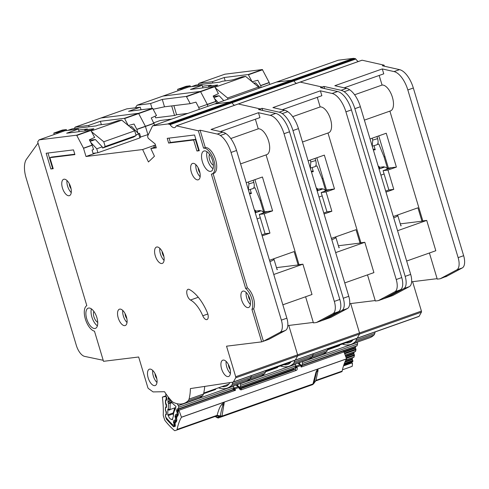 <?xml version="1.0" encoding="UTF-8"?>
<svg xmlns="http://www.w3.org/2000/svg" width="489" height="489" viewBox="0 0 489 489"><rect width="100%" height="100%" fill="white"/><g stroke="black" fill="none" stroke-linecap="round" stroke-linejoin="round"><path stroke-width="0.73" d="M177.892 412.025L177.042 412.325L176.682 411.359A0.825 0.385 70.5 0 1 176.608 410.632L177.036 409.061A0.825 0.385 70.5 0 1 177.189 408.853A0.825 0.385 70.5 0 1 177.36 408.871L177.917 409.116A0.825 0.385 70.5 0 0 178.088 409.134A0.825 0.385 70.5 0 0 178.247 408.926L178.717 407.209A1.241 0.581 -109.5 0 0 178.742 407.08A1.241 0.581 -109.5 0 0 178.369 405.656L233.4 386.2A1.241 0.581 70.5 0 1 233.766 387.624A1.241 0.581 70.5 0 1 233.742 387.759L233.271 389.476A0.825 0.385 -109.5 0 1 233.119 389.684A0.825 0.385 -109.5 0 1 232.947 389.666M172.562 418.981L171.749 419.269A4.23 1.98 70.5 0 1 171.718 419.281A4.23 1.98 70.5 0 1 168.302 415.534L173.02 413.871M166.394 412.527L165.386 410.247L165.398 407.826A1.241 0.666 0.3 0 0 165.563 407.93L165.52 409.904A0.825 0.385 70.5 0 0 165.722 410.662L166.199 411.536A0.825 0.385 70.5 0 1 166.401 412.294L166.358 414.287A0.825 0.385 70.5 0 1 166.352 414.385A0.825 0.385 70.5 0 1 166.174 414.672A0.825 0.385 70.5 0 1 166.132 414.684L165.637 414.727A0.825 0.385 70.5 0 0 165.594 414.733A0.825 0.385 70.5 0 0 165.41 415.124L165.404 415.338A2.066 0.966 70.5 0 0 166.236 417.74A63.973 29.939 -109.5 0 0 172.794 424.837A2.066 0.966 70.5 0 0 173.577 425.124L175.215 424.544M165.863 393.731L165.826 395.479A0.825 0.385 70.5 0 0 166.028 396.243L166.498 397.111A0.825 0.385 70.5 0 1 166.7 397.875L166.657 399.861A0.825 0.385 70.5 0 1 166.651 399.959A0.825 0.385 70.5 0 1 166.48 400.253A0.825 0.385 70.5 0 1 166.431 400.265L165.942 400.308A0.825 0.385 70.5 0 0 165.893 400.314A0.825 0.385 70.5 0 0 165.716 400.705L165.673 402.698A0.825 0.385 70.5 0 0 165.869 403.449L166.346 404.336A0.825 0.385 70.5 0 1 166.547 405.088L166.511 407.08A0.825 0.385 70.5 0 1 166.504 407.184A0.825 0.385 70.5 0 1 166.333 407.478A0.825 0.385 70.5 0 1 166.284 407.49L165.795 407.52A0.825 0.385 70.5 0 0 165.74 407.533A0.825 0.385 70.5 0 0 165.563 407.918M203.565 393.712L215.643 389.44L215.728 388.816M177.122 403.712L178.369 405.656M170.148 400.577L169.053 400.962L167.996 402.539L168.094 397.893A38.961 18.234 -109.5 0 0 175.985 406.432L174.983 410.106L174.463 409.868L174.328 409.079L174.885 408.498A0.825 0.385 70.5 0 1 175.044 408.291L175.044 408.291A0.825 0.385 70.5 0 1 175.215 408.303L173.216 414.446L173.632 414.104L173.216 414.446L173.552 415.357L172.33 419.837A58.613 27.427 70.5 0 1 171.749 419.269M168.302 415.534A58.613 27.427 70.5 0 1 167.739 414.868L167.855 409.189L168.864 410.039M174.86 423.388L173.937 423.712A0.825 0.385 70.5 0 1 174.017 424.44L173.968 424.611A2.066 0.966 70.5 0 1 173.577 425.124M173.937 423.712L173.577 422.747A0.825 0.385 70.5 0 1 173.497 422.013L173.931 420.448A0.825 0.385 70.5 0 1 174.084 420.247A0.825 0.385 70.5 0 1 174.255 420.259L174.811 420.509A0.825 0.385 70.5 0 0 174.983 420.522L176.498 419.984M176.37 417.704L175.484 418.016A0.825 0.385 70.5 0 1 175.569 418.749L175.141 420.314A0.825 0.385 70.5 0 1 174.983 420.522M175.484 418.016L175.129 417.062A0.825 0.385 70.5 0 1 175.05 416.322L175.484 414.764A0.825 0.385 70.5 0 1 175.637 414.562A0.825 0.385 70.5 0 1 175.808 414.574L176.37 414.819A0.825 0.385 70.5 0 0 176.535 414.831L177.947 414.33M177.042 412.325A0.825 0.385 70.5 0 1 177.122 413.052L176.694 414.623A0.825 0.385 70.5 0 1 176.535 414.831M167.996 402.539L168.442 403.358L169.964 402.618A0.825 0.385 70.5 0 1 170.166 403.382L168.442 403.358L168.32 409.146L170.031 409.556A0.825 0.385 70.5 0 1 170.025 409.654A0.825 0.385 70.5 0 1 169.854 409.947L169.854 409.947A0.825 0.385 70.5 0 1 169.805 409.959L169.897 409.929M169.805 409.959L167.855 409.189M167.739 414.868L173.283 412.905M175.527 408.119L174.328 409.079L173.02 413.859L173.216 414.446M135.948 134.94L138.705 133.968L139.891 137.904L97.928 152.733L93.044 153.338M91.266 130.96L121.798 120.166L118.259 120.606L111.798 122.739A4.126 0.373 163.3 0 1 107.103 123.955L98.558 125.007L95.978 125.924L72.152 128.851L67.843 130.374M57.922 133.204L57.745 132.605A6.809 0.617 163.3 0 1 66.339 129.567L66.626 130.526M93.448 129.157L93.344 128.821L84.799 129.872L87.378 128.962L78.65 130.031M84.799 129.872L85.11 130.911M90.783 130.215L92.482 129.567A4.126 0.373 163.3 0 0 93.857 128.851A4.126 0.373 163.3 0 0 93.344 128.821M89.609 140.319L89.738 139.646M97.928 152.733L96.749 148.797L90.654 142.287M121.798 120.166L134.713 130.826L136.131 135.551L133.558 137.091L102.604 148.033L102.25 146.853L96.749 148.797M129.933 126.877L131.853 126.645L138.705 133.968M54.218 134.518L53.79 133.094L62.39 130.056L66.339 129.567M53.79 133.094L57.745 132.605M102.604 148.033L105.178 146.492L103.766 141.767L91.718 131.828M89.909 140.209L95.398 139.53L102.25 146.853M95.398 139.53L90.172 141.376M136.131 135.551L105.178 146.492M131.853 126.645L130.312 127.189M103.766 141.767L134.713 130.826M261.126 200.301L260.234 200.612L263.889 212.807M260.234 200.612L255.044 187.782L253.559 188.216M251.181 192.721L249.414 193.344M249.537 193.766L251.425 193.534L250.197 189.432M253.168 180.27L253.815 182.421C254.702 186.009 254.317 188.1 252.66 188.693L248.4 189.958M248.357 181.975L248.919 183.852L248.375 189.891M255.435 210.692L255.142 210.881A0.825 0.385 -109.5 0 0 254.512 210.142L254.457 210.166M260.319 210.918L260.209 210.533L255.661 211.095M255.79 211.871L255.075 212.214M263.73 212.862A5.776 2.702 -109.5 0 0 260.833 210.851L258.485 211.144L260.209 210.533M269.91 261.67A19.401 1.76 -16.7 0 0 273.968 259.268A19.401 1.76 -16.7 0 0 273.082 259.017M222.024 386.591A28.894 13.521 -109.5 0 0 224.353 386.683A28.894 13.521 -109.5 0 0 225.716 386.365A28.894 13.521 -109.5 0 0 229.836 382.612M213.387 165.227A6.4 2.995 70.5 0 1 209.805 160.325A6.4 2.995 70.5 0 1 209.512 154.267M97.727 322.343A6.4 2.995 70.5 0 1 94.151 317.44A6.4 2.995 70.5 0 1 93.851 311.383M204.396 150.918A10.734 5.024 -109.5 0 0 203.895 151.034A10.734 5.024 -109.5 0 0 202.556 162.305A10.734 5.024 -109.5 0 0 210.539 171.388A10.734 5.024 -109.5 0 0 211.046 171.272A10.734 5.024 -109.5 0 0 212.379 160.001A10.734 5.024 -109.5 0 0 204.396 150.918M213.045 168.723A10.734 5.024 70.5 0 1 207.049 151.755M88.741 308.033A10.734 5.024 -109.5 0 0 88.234 308.149A10.734 5.024 -109.5 0 0 86.901 319.421A10.734 5.024 -109.5 0 0 94.884 328.504A10.734 5.024 -109.5 0 0 95.386 328.388A10.734 5.024 -109.5 0 0 96.724 317.116A10.734 5.024 -109.5 0 0 88.741 308.033M97.39 325.839A10.734 5.024 70.5 0 1 91.394 308.871M64.065 179.206A8.668 4.059 70.5 0 1 70.508 186.541A8.668 4.059 70.5 0 1 69.432 195.643A8.668 4.059 70.5 0 1 69.022 195.741A8.668 4.059 70.5 0 1 62.574 188.399A8.668 4.059 70.5 0 1 63.656 179.298A8.668 4.059 70.5 0 1 64.065 179.206M156.883 246.982A8.668 4.059 70.5 0 1 163.332 254.323A8.668 4.059 70.5 0 1 162.256 263.424A8.668 4.059 70.5 0 1 161.847 263.516A8.668 4.059 70.5 0 1 155.398 256.181A8.668 4.059 70.5 0 1 156.474 247.079A8.668 4.059 70.5 0 1 156.883 246.982M223.21 360.069A8.668 4.059 70.5 0 1 229.659 367.41A8.668 4.059 70.5 0 1 228.577 376.512A8.668 4.059 70.5 0 1 228.167 376.603A8.668 4.059 70.5 0 1 221.725 369.268A8.668 4.059 70.5 0 1 222.801 360.167A8.668 4.059 70.5 0 1 223.21 360.069M149.787 369.103A8.668 4.059 70.5 0 1 156.235 376.444A8.668 4.059 70.5 0 1 155.154 385.546A8.668 4.059 70.5 0 1 154.75 385.638A8.668 4.059 70.5 0 1 148.301 378.303A8.668 4.059 70.5 0 1 149.377 369.201A8.668 4.059 70.5 0 1 149.787 369.103M192.941 163.35A8.668 4.059 70.5 0 1 199.39 170.685A8.668 4.059 70.5 0 1 198.314 179.787A8.668 4.059 70.5 0 1 197.904 179.885A8.668 4.059 70.5 0 1 191.456 172.544A8.668 4.059 70.5 0 1 192.532 163.442A8.668 4.059 70.5 0 1 192.941 163.35M243.204 291.065A8.668 4.059 70.5 0 1 249.653 298.406A8.668 4.059 70.5 0 1 248.577 307.508A8.668 4.059 70.5 0 1 248.167 307.605A8.668 4.059 70.5 0 1 241.719 300.264A8.668 4.059 70.5 0 1 242.801 291.163A8.668 4.059 70.5 0 1 243.204 291.065M119.842 309.103A8.668 4.059 70.5 0 1 126.284 316.438A8.668 4.059 70.5 0 1 125.208 325.54A8.668 4.059 70.5 0 1 124.799 325.637A8.668 4.059 70.5 0 1 118.35 318.302A8.668 4.059 70.5 0 1 119.432 309.201A8.668 4.059 70.5 0 1 119.842 309.103M189.371 289.5A5.776 2.702 -109.5 0 0 188.283 289.25A5.776 2.702 -109.5 0 0 188.008 289.317A5.776 2.702 -109.5 0 0 187.006 294.372A5.776 2.702 -109.5 0 0 190.496 300.026A25.177 11.779 70.5 0 1 202.776 315.784A5.776 2.702 -109.5 0 0 206.963 319.58A5.776 2.702 -109.5 0 0 207.293 312.483A36.736 17.188 -109.5 0 0 189.371 289.5M205.294 147.55A13.619 6.375 70.5 0 1 215.423 159.084A13.619 6.375 70.5 0 1 213.73 173.387L212.006 173.992A13.619 6.375 -109.5 0 1 211.37 174.145L245.674 288.498A12.793 5.99 70.5 0 1 251.945 309.403L261.688 341.866L226.535 346.188L235.698 376.732A1.241 0.581 70.5 0 1 235.704 377.814L233.406 381.933A1.241 0.581 70.5 0 1 233.229 382.092A1.241 0.581 70.5 0 1 233.18 382.105L190.386 388.584A46.638 21.822 70.5 0 1 189.035 399.128A8.258 3.863 70.5 0 1 188.167 400.754A49.53 23.179 70.5 0 1 183.943 403.425A49.53 23.179 70.5 0 1 173.656 402.539A8.258 3.863 70.5 0 1 171.908 401.237A46.638 21.822 70.5 0 1 164.524 391.713L153.228 391.915A1.241 0.581 70.5 0 1 152.935 391.805L148.448 388.547A1.241 0.581 70.5 0 1 147.825 387.545L138.662 357.001L103.515 361.322L94.475 331.187A13.619 6.375 -109.5 0 1 85.367 319.06A13.619 6.375 -109.5 0 1 86.81 305.631L37.684 141.889L39.096 139.86L76.645 135.196L83.485 148.161L86.003 156.498L142.635 149.536L148.448 161.963L154.445 156.248L150.832 148.528L156.303 147.849L155.123 143.913L148.411 138.448A0.825 0.385 70.5 0 1 148.02 137.8L147.696 136.718A0.825 0.385 70.5 0 1 147.684 136.021L152.574 125.862L167.605 124.01A8.258 3.863 70.5 0 1 168.357 124.053L169.756 124.365A0.825 0.385 70.5 0 1 170.105 124.664A8.258 3.863 -109.5 0 0 174.732 127.58A8.258 3.863 -109.5 0 0 176.138 126.021A0.825 0.385 70.5 0 1 176.278 125.862A0.825 0.385 70.5 0 1 176.315 125.856A0.825 0.385 70.5 0 1 176.388 125.862L198.369 130.808L200.087 130.202L205.294 147.55L203.571 148.161L198.369 130.808M238.143 103.998A0.825 0.385 70.5 0 1 238.18 103.98A0.825 0.385 70.5 0 1 238.222 103.974A0.825 0.385 70.5 0 1 238.296 103.98L260.27 108.925L260.594 109.994L260.27 108.925L261.994 108.313L262.63 110.453M126.84 318.571A4.334 2.029 70.5 0 1 125.08 313.596M250.209 300.533A4.334 2.029 70.5 0 1 248.449 295.558M199.946 172.819A4.334 2.029 70.5 0 1 198.186 167.837M156.792 378.572A4.334 2.029 70.5 0 1 155.031 373.596M230.209 369.537A4.334 2.029 70.5 0 1 228.455 364.562M163.888 256.456A4.334 2.029 70.5 0 1 162.128 251.474M71.064 188.675A4.334 2.029 70.5 0 1 69.304 183.693M305.601 296.756L313.437 322.893L316.371 322.532L330.815 317.428L325.313 319.372L341.921 310.472A12.384 5.795 -109.5 0 0 343.272 298.247L292.96 130.557A20.636 9.658 -109.5 0 0 282.263 113.601A20.636 9.658 -109.5 0 0 279.17 112.183L261.994 108.313M235.698 376.732L297.605 354.849L288.785 325.454L297.605 354.849A1.241 0.581 70.5 0 1 297.612 355.931L295.313 360.045A1.241 0.581 70.5 0 1 295.136 360.21A1.241 0.581 70.5 0 1 295.087 360.222A1.241 0.581 70.5 0 0 295.136 360.21L357.043 338.327A1.241 0.581 70.5 0 1 356.988 338.339A1.241 0.581 70.5 0 0 357.043 338.327L418.945 316.444A1.241 0.581 70.5 0 1 418.896 316.456L357.086 338.302M232.764 382.166A46.638 21.822 70.5 0 1 232.373 383.81L250.943 377.245A46.638 21.822 70.5 0 0 251.315 375.699A46.638 21.822 70.5 0 1 250.943 377.245A8.258 3.863 70.5 0 1 250.075 378.871A49.53 23.179 70.5 0 1 245.851 381.542L260.295 376.432A49.53 23.179 -109.5 0 0 264.518 373.767A8.258 3.863 -109.5 0 0 265.386 372.135A46.638 21.822 -109.5 0 0 265.759 370.595M101.382 124.658L100.373 121.29L88.68 125.422L75.208 127.097L101.003 117.977L138.546 113.314L145.392 126.278L147.91 134.616L148.442 134.426M214.463 103.986L229.512 102.122A8.258 3.863 70.5 0 1 230.264 102.17L231.664 102.482A0.825 0.385 70.5 0 1 232.012 102.782A8.258 3.863 -109.5 0 0 234.451 105.3A8.258 3.863 -109.5 0 1 232.012 102.782L293.92 80.899A8.258 3.863 -109.5 0 0 296.358 83.417A8.258 3.863 -109.5 0 1 293.92 80.899L355.827 59.016A8.258 3.863 -109.5 0 0 358.266 61.535M255.374 119.218L258.253 128.827L230.784 138.54M240.576 163.894L266.694 154.665A13.619 6.375 -109.5 0 0 268.388 140.361A13.619 6.375 -109.5 0 0 258.253 128.827M266.071 154.885L299.005 264.659L302.911 264.176L273.754 274.482M282.85 304.8L312.006 294.494L302.911 264.176M316.371 322.532L332.978 313.638A12.384 5.795 -109.5 0 0 334.329 301.407L284.017 133.717A20.636 9.658 -109.5 0 0 270.228 115.343L258.479 112.702L259.946 117.598L220.38 131.584M258.479 112.702L211.016 129.475L222.764 132.122A20.636 9.658 70.5 0 1 225.857 133.54A20.636 9.658 70.5 0 1 236.56 150.496L286.866 318.186A12.384 5.795 70.5 0 1 285.515 330.411L268.907 339.311L263.406 341.255L280.014 332.361A12.384 5.795 -109.5 0 0 281.364 320.13L231.052 152.44A20.636 9.658 -109.5 0 0 220.356 135.484A20.636 9.658 -109.5 0 0 217.263 134.065L200.087 130.202M86.003 156.498L93.228 153.949L92.06 150.056L93.558 149.524L92.152 145.099L89.34 139.823L94.621 137.44L90.746 130.215L66.669 133.204L78.362 129.072L64.89 130.74L39.096 139.86M89.084 126.767L88.68 125.422M100.373 121.29L124.45 118.301L128.295 125.532L134.053 124.017L136.792 129.316L145.392 126.278L147.91 134.616L139.707 137.293M79.139 131.657L78.362 129.072M75.208 127.097L74.157 128.607M137.965 133.173L136.792 129.316M183.943 403.425L198.387 398.321A49.53 23.179 -109.5 0 0 202.611 395.65A8.258 3.863 -109.5 0 0 203.479 394.018A46.638 21.822 -109.5 0 0 204.702 386.414M232.373 383.81A8.258 3.863 70.5 0 1 231.505 385.436A49.53 23.179 70.5 0 1 227.275 388.107A49.53 23.179 70.5 0 1 218.516 387.832M261.866 234.861L265.075 233.724L259.286 214.433L267.367 211.578L264.243 211.963L264.439 212.611M259.286 214.433L264.17 213.834L272.593 210.857L262.434 176.994L246.23 182.727M254.928 179.646L264.586 211.841L272.593 210.857M264.586 211.841L264.243 211.963M265.075 233.724L269.952 233.125L264.17 213.834M262.171 235.875L269.952 233.125M299.005 264.659L298.143 264.965L294.127 251.578L269.494 260.282M245.674 288.498L247.397 287.887A12.793 5.99 70.5 0 1 249.145 289.629A12.793 5.99 -109.5 0 1 253.669 308.797L263.406 341.255M213.106 173.607L247.397 287.887M251.945 309.403L253.669 308.797M261.688 341.866L268.907 339.311M313.302 322.434L287.813 325.57M73.484 149.878L46.149 153.24L50.874 168.992L53.215 168.699L49.909 157.678L74.903 154.603L73.484 149.878M193.632 139.995L196.939 151.015L199.28 150.728L194.555 134.982L167.22 138.344L168.632 143.069L193.632 139.995L195.349 139.383L170.355 142.458L168.632 143.069M212.006 173.992A13.619 6.375 -109.5 0 0 213.705 159.695A13.619 6.375 -109.5 0 0 203.571 148.161M138.424 133.662L139.518 133.277L140.685 137.171L139.768 137.495M142.635 149.536L155.447 145.007L153.638 145.643L154.396 147.262M93.228 153.949L95.978 152.978M150.832 148.528L155.96 146.712M176.278 125.862L238.18 103.98A0.825 0.385 70.5 0 1 238.222 103.974A0.825 0.385 70.5 0 1 238.296 103.98L260.27 108.925L258.553 109.53L275.729 113.399A20.636 9.658 70.5 0 1 289.525 131.773L339.831 299.464A12.384 5.795 70.5 0 1 338.48 311.695L321.872 320.588M38.038 143.081L26.485 159.212A20.636 9.658 -109.5 0 0 26.094 177.91L76.327 345.362A12.384 5.795 -109.5 0 0 84.658 356.395L103.203 360.289M122.763 310.423A8.668 4.059 -109.5 0 0 127.03 322.489M246.132 292.391A8.668 4.059 -109.5 0 0 250.399 304.458M195.869 164.671A8.668 4.059 -109.5 0 0 200.135 176.737M152.715 370.424A8.668 4.059 -109.5 0 0 156.981 382.49M226.138 361.395A8.668 4.059 -109.5 0 0 230.405 373.462M159.811 248.308A8.668 4.059 -109.5 0 0 164.078 260.374M66.987 180.527A8.668 4.059 -109.5 0 0 71.253 192.593M298.143 264.965L276.474 267.63M276.908 269.06L277.367 269.292M155.569 145.404L153.638 145.643M199.164 150.349L198.656 150.41L195.349 139.383M198.656 150.41L196.939 151.015M170.355 142.458L169.053 138.118M74.786 154.218L51.626 157.067L49.909 157.678M53.099 168.32L50.874 168.992M52.592 168.381L47.983 153.014M283.926 364.708A28.894 13.521 -109.5 0 0 286.261 364.8A28.894 13.521 -109.5 0 0 287.618 364.482A28.894 13.521 -109.5 0 0 291.193 361.603M300.05 82.115A0.825 0.385 70.5 0 1 300.087 82.097A0.825 0.385 70.5 0 1 300.124 82.091A0.825 0.385 70.5 0 1 300.203 82.091L322.178 87.042L322.495 88.106L322.178 87.042L323.895 86.431L324.537 88.57M367.502 274.873L375.344 301.01L378.272 300.649L392.722 295.545L387.215 297.489L403.822 288.589A12.384 5.795 -109.5 0 0 405.173 276.364L354.867 108.674A20.636 9.658 -109.5 0 0 344.164 91.718A20.636 9.658 -109.5 0 0 341.077 90.3L323.895 86.431M235.704 377.814L297.612 355.931A1.241 0.581 70.5 0 0 297.605 354.849L359.513 332.966L350.692 303.571L359.513 332.966A1.241 0.581 70.5 0 1 359.513 334.048L357.221 338.162A1.241 0.581 70.5 0 1 357.043 338.327A1.241 0.581 70.5 0 0 357.221 338.162L419.122 316.279A1.241 0.581 70.5 0 1 418.945 316.444M294.653 360.381A46.638 21.822 70.5 0 1 294.274 361.927L312.85 355.356A46.638 21.822 70.5 0 0 313.223 353.816A46.638 21.822 70.5 0 1 312.85 355.356A8.258 3.863 70.5 0 1 311.982 356.988A49.53 23.179 70.5 0 1 307.752 359.659L322.196 354.549A49.53 23.179 -109.5 0 0 326.426 351.884A8.258 3.863 -109.5 0 0 327.294 350.252A46.638 21.822 -109.5 0 0 327.667 348.706M153.253 109.224L164.5 106.804L162.281 99.408L150.588 103.54L137.116 105.214L162.91 96.095L200.453 91.431L207.299 104.395L207.886 106.309L207.36 104.542L216.028 101.48L216.578 103.234M152.592 125.856L276.383 82.091L291.42 80.239A8.258 3.863 70.5 0 1 292.171 80.288L293.571 80.599A0.825 0.385 70.5 0 1 293.92 80.899A0.825 0.385 70.5 0 0 293.571 80.599L355.479 58.717A0.825 0.385 70.5 0 1 355.827 59.016M317.275 97.335L320.161 106.944L292.691 116.657M302.483 142.012L328.596 132.782A13.619 6.375 -109.5 0 0 330.295 118.479A13.619 6.375 -109.5 0 0 320.161 106.944M327.978 133.002L360.913 242.776L364.818 242.293L335.662 252.599M344.757 282.917L373.914 272.611L364.818 242.293M378.272 300.649L394.886 291.756A12.384 5.795 -109.5 0 0 396.237 279.525L345.925 111.834A20.636 9.658 -109.5 0 0 332.135 93.46L320.387 90.813L321.854 95.716L282.287 109.701M320.387 90.813L272.923 107.592L284.671 110.239A20.636 9.658 70.5 0 1 287.764 111.657A20.636 9.658 70.5 0 1 298.461 128.613L348.773 296.303A12.384 5.795 70.5 0 1 347.422 308.528L330.815 317.428M141.046 109.774L140.27 107.189L128.576 111.321L152.647 108.332L156.523 115.551L151.248 117.941L154.671 125.117M171.682 105.924L174.555 115.49L155.612 117.818L155.123 116.193M137.116 105.214L135.697 107.238L135.85 107.733M152.048 108.405L150.588 103.54M164.5 106.804L190.184 103.65M162.281 99.408L186.352 96.419L190.227 103.637L195.955 102.134L198.699 107.433L207.299 104.395L198.699 107.433M140.27 107.189L126.798 108.858L101.003 117.977L138.546 113.314L145.392 126.278L154.059 123.216M187.898 113.375L176.615 114.762L173.882 105.655M199.286 109.347L198.76 107.586M174.555 115.49L176.615 114.762M265.386 372.135L250.943 377.245A8.258 3.863 70.5 0 1 250.075 378.871A49.53 23.179 70.5 0 1 245.851 381.542L227.275 388.107M294.274 361.927A8.258 3.863 70.5 0 1 293.406 363.553A49.53 23.179 70.5 0 1 289.182 366.224A49.53 23.179 70.5 0 1 280.417 365.949M323.773 212.972L326.976 211.841L321.187 192.55L329.274 189.695L326.151 190.074L326.346 190.728M321.187 192.55L326.071 191.951L334.5 188.968L324.341 155.111L308.131 160.844M316.835 157.764L326.493 189.958L334.5 188.968M326.493 189.958L326.151 190.074M326.976 211.841L331.86 211.242L326.071 191.951M324.079 213.993L331.86 211.242M360.913 242.776L360.051 243.076L356.035 229.696L331.401 238.4M325.148 318.834L325.313 319.372M375.21 300.552L349.714 303.687M171.743 119.084L160.221 120.502L153.821 122.763M152.574 125.862L214.482 103.974L229.512 102.122A8.258 3.863 70.5 0 1 230.264 102.17L231.664 102.482A0.825 0.385 70.5 0 1 232.012 102.782L170.105 124.664M412.6 281.682L421.414 311.083L359.513 332.966A1.241 0.581 70.5 0 1 359.513 334.048L297.612 355.931L295.313 360.045A1.241 0.581 70.5 0 1 295.136 360.21L233.229 382.092M238.18 103.98L300.087 82.097A0.825 0.385 70.5 0 1 300.124 82.091A0.825 0.385 70.5 0 1 300.203 82.091L322.178 87.042L320.46 87.647L337.636 91.516A20.636 9.658 70.5 0 1 351.426 109.891L401.738 277.581A12.384 5.795 70.5 0 1 400.387 289.806L383.779 298.706M360.051 243.076L338.382 245.747M338.81 247.177L339.274 247.41M331.817 239.787A19.401 1.76 -16.7 0 0 335.876 237.385A19.401 1.76 -16.7 0 0 334.989 237.134M317.343 188.803L317.043 188.998A0.825 0.385 -109.5 0 0 316.42 188.259L316.42 188.259A0.825 0.727 83 0 1 316.554 188.228L316.359 188.253M322.227 189.035L322.11 188.65L317.563 189.212M317.697 189.989L316.982 190.331M325.637 190.979A5.776 2.702 -109.5 0 0 322.734 188.968L320.393 189.261L322.11 188.65M323.027 178.418L322.135 178.729L325.796 190.924M322.135 178.729L316.951 165.899L315.46 166.333M313.088 170.838L311.316 171.462M311.444 171.883L313.333 171.651L312.098 167.55M315.075 158.387L315.723 160.539C316.603 164.127 316.218 166.217 314.568 166.81L310.301 168.075M310.258 160.092L310.827 161.969L310.283 168.008M239.194 386.964A0.825 0.385 70.5 0 1 239.268 386.988L239.824 387.233A0.825 0.385 70.5 0 0 239.995 387.251A0.825 0.385 70.5 0 0 240.154 387.043L240.619 385.326A1.241 0.581 -109.5 0 0 240.643 385.198A1.241 0.581 -109.5 0 0 240.276 383.767L295.301 364.317A1.241 0.581 70.5 0 1 295.674 365.741A1.241 0.581 70.5 0 1 295.649 365.876L295.179 367.594A0.825 0.385 -109.5 0 1 295.02 367.795A0.825 0.385 -109.5 0 1 294.849 367.783M265.466 371.823L277.55 367.557L277.63 366.933M237.721 384.415A38.961 18.234 -109.5 0 0 237.892 384.55L237.568 385.742M293.834 368.217L293.541 369.293A0.825 0.385 -109.5 0 0 293.614 370.02L293.626 370.045M301.102 365.081A0.825 0.385 70.5 0 1 301.175 365.106L301.731 365.35A0.825 0.385 70.5 0 0 301.902 365.369A0.825 0.385 70.5 0 0 302.055 365.161L302.526 363.443A1.241 0.581 -109.5 0 0 302.55 363.309A1.241 0.581 -109.5 0 0 302.184 361.884L357.208 342.434A1.241 0.581 70.5 0 1 357.581 343.859A1.241 0.581 70.5 0 1 357.551 343.987L357.086 345.711A0.825 0.385 -109.5 0 1 356.927 345.912A0.825 0.385 -109.5 0 1 356.756 345.9M327.373 349.941L339.458 345.674L339.537 345.051M299.629 362.532A38.961 18.234 -109.5 0 0 299.794 362.667L299.47 363.859M355.735 346.334L355.442 347.41A0.825 0.385 -109.5 0 0 355.521 348.137L355.882 349.103L344.458 353.144M355.21 351.597A0.825 0.385 -109.5 0 0 355.375 351.609A0.825 0.385 -109.5 0 0 355.534 351.408L355.961 349.837A0.825 0.385 -109.5 0 0 355.882 349.103M354.189 352.031L353.883 353.101A0.825 0.385 -109.5 0 0 353.963 353.847L354.323 354.794L346.126 357.691M353.651 357.288A0.825 0.385 -109.5 0 0 353.822 357.3A0.825 0.385 -109.5 0 0 353.981 357.098L354.403 355.534A0.825 0.385 -109.5 0 0 354.323 354.794M352.63 357.722L352.337 358.798A0.825 0.385 -109.5 0 0 352.416 359.525L352.777 360.491L344.348 363.468M343.816 364.947L352.416 361.903A2.066 0.966 -109.5 0 0 352.807 361.389L352.856 361.224A0.825 0.385 -109.5 0 0 352.777 360.491M215.081 87.195L245.612 76.4L242.073 76.834L235.612 78.973A4.126 0.373 163.3 0 1 230.912 80.19L222.367 81.241L219.787 82.152L195.967 85.086L191.651 86.608M181.731 89.438L181.553 88.839A6.809 0.617 163.3 0 1 190.154 85.801L190.441 86.761M217.257 85.392L217.159 85.055L208.607 86.107L211.187 85.196L202.464 86.266M208.607 86.107L208.925 87.146M214.592 86.449L216.291 85.801A4.126 0.373 163.3 0 0 217.672 85.086A4.126 0.373 163.3 0 0 217.159 85.055M213.418 96.553L213.546 95.875M218.308 102.623L214.469 98.521M253.748 83.112L255.668 82.879L260.264 87.794M178.027 90.746L177.605 89.328L186.199 86.284L190.154 85.801M177.605 89.328L181.553 88.839M215.527 88.063L227.574 98.002L227.941 99.218M213.717 96.437L219.206 95.765L223.809 100.679M219.206 95.765L213.98 97.611M255.668 82.879L254.121 83.423M245.612 76.4L258.528 87.06L258.895 88.277M227.574 98.002L258.528 87.06M384.935 156.529L384.042 156.847L387.698 169.041M384.042 156.847L378.853 144.017L377.367 144.444M374.99 148.956L373.223 149.579M373.351 150.001L375.234 149.768L374.006 145.667M376.982 136.504L377.624 138.656C378.51 142.244 378.125 144.334 376.469 144.927L372.208 146.193M372.166 138.204L372.728 140.086L372.19 146.125M379.25 166.92L378.951 167.116A0.825 0.385 -109.5 0 0 378.321 166.376L378.321 166.376A0.825 0.727 83 0 1 378.462 166.346L378.26 166.37M384.134 167.146L384.018 166.767L379.47 167.33M379.605 168.106L378.883 168.448M387.539 169.096A5.776 2.702 -109.5 0 0 384.641 167.085L382.3 167.372L384.018 166.767M393.724 217.905A19.401 1.76 -16.7 0 0 397.777 215.496A19.401 1.76 -16.7 0 0 396.897 215.252M345.833 342.826A28.894 13.521 -109.5 0 0 348.162 342.917A28.894 13.521 -109.5 0 0 349.525 342.6A28.894 13.521 -109.5 0 0 353.101 339.721M361.958 60.233A0.825 0.385 70.5 0 1 361.994 60.214A0.825 0.385 70.5 0 1 362.031 60.208A0.825 0.385 70.5 0 1 362.104 60.208L384.085 65.159L384.403 66.223M447.319 275.943L440.179 278.767L437.252 279.127L429.409 252.99M421.414 311.083A1.241 0.581 70.5 0 1 421.42 312.159L419.122 316.279M375.13 331.933A46.638 21.822 70.5 0 1 374.751 333.474A8.258 3.863 70.5 0 1 373.883 335.106A49.53 23.179 70.5 0 1 369.66 337.777L351.09 344.342A49.53 23.179 70.5 0 1 342.324 344.067M225.197 80.893L224.182 77.525L212.489 81.657L199.017 83.326L224.812 74.212L262.361 69.548L269.201 82.513L269.794 84.426M338.272 60.22L353.327 58.356A8.258 3.863 70.5 0 1 354.073 58.399L355.479 58.717M379.183 75.453L382.068 85.062L354.598 94.774M364.391 120.129L390.503 110.899A13.619 6.375 -109.5 0 0 392.196 96.596A13.619 6.375 -109.5 0 0 382.068 85.062M389.886 111.113L422.814 220.894L426.72 220.411L397.569 230.716M406.665 261.034L435.815 250.729L426.72 220.411M440.179 278.767L456.787 269.873A12.384 5.795 -109.5 0 0 458.138 257.642L407.832 89.952A20.636 9.658 -109.5 0 0 394.036 71.577L382.288 68.931L383.761 73.833L344.195 87.818M382.288 68.931L334.831 85.709L346.579 88.356A20.636 9.658 70.5 0 1 349.672 89.768A20.636 9.658 70.5 0 1 360.369 106.73L410.681 274.421A12.384 5.795 70.5 0 1 409.33 286.646L392.716 295.545M212.892 83.002L212.489 81.657M224.182 77.525L248.259 74.536L252.11 81.761L257.862 80.251L260.606 85.551L269.201 82.513M202.947 87.886L202.171 85.306L190.478 89.438L214.555 86.449L218.43 93.668L213.155 96.052L216.028 101.48M202.171 85.306L188.699 86.975L162.91 96.095L200.453 91.431L207.299 104.395L215.967 101.333M199.017 83.326L197.966 84.841M261.193 87.464L260.606 85.551M356.554 338.498A46.638 21.822 70.5 0 1 356.181 340.038A8.258 3.863 70.5 0 1 355.314 341.67A49.53 23.179 70.5 0 1 351.09 344.342M327.294 350.252L312.85 355.356A8.258 3.863 70.5 0 1 311.982 356.988A49.53 23.179 70.5 0 1 307.752 359.659L289.182 366.224M385.68 191.089L388.883 189.958L383.095 170.667L391.176 167.806L388.052 168.192L388.248 168.846M383.095 170.667L387.979 170.068L396.402 167.085L386.249 133.228L370.039 138.962M378.743 135.881L388.4 168.069L396.402 167.085M388.4 168.069L388.052 168.192M388.883 189.958L393.767 189.359L387.979 170.068M385.986 192.11L393.767 189.359M422.814 220.894L421.958 221.193L417.942 207.807L393.309 216.517M387.056 296.951L387.215 297.489M437.111 278.669L411.622 281.805M214.5 103.974L338.309 60.202L276.383 82.091L291.42 80.239A8.258 3.863 70.5 0 1 292.171 80.288L293.571 80.599L169.756 124.365M421.42 312.159L359.513 334.048L357.221 338.162L233.406 381.933M384.085 65.159L382.361 65.764L399.544 69.634A20.636 9.658 70.5 0 1 413.333 88.008L463.645 255.698A12.384 5.795 70.5 0 1 462.294 267.923L445.681 276.823M421.958 221.193L400.289 223.864M400.717 225.288L401.182 225.527M301.035 365.051A1.241 0.929 123.6 0 0 300.808 364.812A1.241 0.929 123.6 0 0 300.063 364.745L296.279 366.084A1.241 0.581 70.5 0 1 296.878 366.958L295.307 367.545L295.503 368.07L297.074 367.483L296.878 366.958L300.662 365.619L301.187 367.056L301.248 365.424L300.662 365.619A1.241 0.581 -109.5 0 0 300.393 365.094A1.241 0.581 -109.5 0 0 300.063 364.745A39.212 18.35 -109.5 0 1 298.321 363.486A1.241 0.88 128.2 0 1 299.097 363.565L301.145 365.142A1.241 0.544 -34.5 0 1 301.175 365.204L302.025 365.583L301.187 367.056L344.005 351.915L346.548 358.847L181.468 417.203A2.066 0.966 70.5 0 1 181.425 417.288L223.76 402.319L221.462 404.849C220.093 406.298 218.632 409.782 217.092 415.314L177.097 429.446A2.066 0.966 70.5 0 1 176.682 430.063L216.621 415.943L219.989 416.506L222.073 416.084L219.971 416.42L220.313 416.017L222.006 415.968L224.31 402.062M239.249 387.361L238.754 387.502A1.241 0.581 -109.5 0 0 238.155 386.634L234.372 387.966A1.241 0.929 123.6 0 0 233.436 389.067L235.496 390.271L233.259 389.892L178.387 409.287L178.607 409.684A1.241 0.581 70.5 0 1 178.925 410.271L235.496 390.271L234.971 388.841L234.029 389.183L233.73 389.935M216.529 416.775L217.44 417.41L214.879 416.561L175.044 430.644A2.066 0.966 70.5 0 1 174.31 430.406A68.931 32.256 -109.5 0 1 165.215 420.84A2.066 0.966 70.5 0 1 164.591 419.648L163.43 416.121A2.066 0.966 70.5 0 1 163.234 414.861A70.165 32.836 70.5 0 0 162.379 397.245A2.066 0.966 70.5 0 1 162.36 397.105L165.875 395.858M317.465 369.134L315.961 372.215L312.978 383.951L222.073 416.084A2.066 0.966 70.5 0 1 221.92 416.555A2.066 0.966 70.5 0 1 221.639 416.799L219.09 417.698L216.419 417.013L218.754 417.82L217.44 417.41L219.989 416.506A2.066 1.822 70.5 0 0 221.639 416.799L312.55 384.66A2.066 0.966 -109.5 0 0 312.826 384.415A2.066 0.966 -109.5 0 0 312.978 383.951L313.651 383.394M166.621 400.094L166.138 399.464L166.15 396.579A1.241 0.581 -109.5 0 0 165.783 396.451L162.36 397.105M343.498 365.9L351.585 363.04L352.502 363.639L352.19 366.34L342.459 369.776M214.598 416.659L176.682 430.063M177.097 429.446A70.165 32.836 70.5 0 1 181.425 417.288M181.468 417.203L178.925 410.271M352.251 363.052A1.241 0.831 132 0 0 352.214 363.009L352.502 363.639M178.821 409.134L233.1 389.861L233.436 389.067L232.96 389.122L232.672 390.02L232.96 389.122M178.393 409.201L177.831 411.402L178.02 411.97L178.448 411.646L178.02 411.97L178.344 414.097L177.855 416.017L176.877 416.451L176.737 415.674L177.269 415.1M239.445 387.887L238.95 388.028C239.879 389.586 240.735 390.161 241.517 389.745L296.206 370.411C297.123 370.118 297.41 369.14 297.074 367.483M166.541 405.247L165.954 404.855L165.429 402.942L165.441 400.522L165.985 399.482L166.663 399.813M166.474 407.313L166.101 405.118L166.523 404.843M165.398 407.826L165.948 406.787L166.511 407.068M166.321 414.501L166.064 412.416L166.394 412.196M175.82 420.852A0.825 0.385 70.5 0 1 175.973 420.662A0.825 0.385 70.5 0 1 176.138 420.674L175.398 422.239L175.258 421.463L174.866 422.979L175.196 426.402L173.577 426.787L166.541 419.379L165.355 416.047L165.905 414.085L166.358 414.305M175.062 423.547L175.563 422.313A1.241 1.009 -67.2 0 1 176.278 420.864M176.364 420.522L175.783 420.882M177.299 415.069A0.825 0.385 70.5 0 1 177.458 414.874L176.346 417.19L176.541 417.759L176.969 417.435L176.541 417.759L176.865 419.886L176.376 421.805L175.563 422.313M177.843 414.733L177.458 414.874A0.825 0.385 70.5 0 1 177.623 414.886L176.541 417.759M340.124 372.288L341.768 371.707A2.066 0.966 -109.5 0 0 342.184 371.09L315.949 380.369L318.009 370.717L316.603 371.829L317.966 368.95M295.136 369.513L295.503 368.07L295.338 369.452M223.986 404.727L223.1 404.88C223.876 403.511 224.096 402.661 223.76 402.319A2.066 0.966 -109.5 0 0 223.803 402.233M315.961 372.215L316.603 371.829L313.999 382.899L313.082 383.773L313.675 383.676M318.009 370.717L317.923 369.03L346.505 358.932A2.066 0.966 -109.5 0 0 346.548 358.847M346.505 358.932A70.165 32.836 -109.5 0 0 342.184 371.09M301.083 365.149L301.964 365.521L342.911 351.041L343.688 351.328A1.241 0.581 70.5 0 1 344.005 351.915M221.462 404.849L223.1 404.88C222.098 407.3 221.169 411.011 220.313 416.017L217.092 415.314L216.621 415.943M216.572 416.811L214.879 416.561L216.523 415.98L216.939 415.363M217.03 417.612A2.066 1.394 -48.4 0 1 216.694 417.417A2.066 1.394 -48.4 0 1 216.419 417.013A71.681 33.539 70.5 0 1 215.814 416.463M312.55 384.66L308.761 385.998A2.066 0.966 -109.5 0 0 308.761 385.998L218.754 417.82L312.55 384.66L313.638 383.761M301.248 365.424L301.97 365.815M342.911 351.041L301.805 365.583M313.999 382.899L315.949 380.369L315.582 380.962L341.768 371.707M343.137 351.047L301.964 365.521A0.825 0.74 -50.1 0 1 301.322 365.387L301.322 365.387A0.825 0.74 -50.1 0 1 301.291 365.356M233.571 389.079A0.825 0.568 -77.6 0 1 233.1 389.861L233.663 389.097M298.015 363.101L298.321 363.486M299.36 364.171L299.506 363.785M220.117 416.255L220.117 416.255A2.066 1.687 40.6 0 0 220.637 416.494M172.024 402.728L170.166 403.382L170.031 409.556L175.679 407.563M165.905 414.085A1.241 1.088 82.3 0 0 166.236 414.641L166.132 414.684M166.431 400.265L166.523 400.228A1.241 1.088 82.3 0 1 165.985 399.482M228.724 384.22L203.724 393.058L228.736 384.207M178.717 407.209L233.742 387.759M169.053 400.962L169.964 402.618L171.443 402.099M178.247 408.926L233.271 389.476M175.141 424.195L173.968 424.611M175.099 424.061L174.017 424.44M177.452 408.914L177.036 409.061M173.577 422.747L175.062 422.221M178.167 410.075L176.608 410.632M173.497 422.013L175.276 421.39M177.953 410.907L176.682 411.359M173.931 420.448L174.347 420.302M177.122 413.052L178.124 412.698M176.694 414.623L177.99 414.165M176.541 419.819L175.141 420.314M176.615 418.382L175.569 418.749M175.899 414.617L175.484 414.764M175.129 417.062L176.505 416.579M176.718 415.729L175.05 416.322M248.919 183.852L253.815 182.421M255.894 211.878L255.539 210.698L254.647 210.111A0.825 0.727 83 0 1 255.069 210.203A0.825 0.324 120.5 0 1 255.166 210.221A0.825 0.324 120.5 0 1 255.142 210.881L254.72 211.034M260.289 217.77L257.08 218.907M255.258 212.825L260.833 210.851M255.496 212.067L255.142 210.881M83.546 148.314L92.213 145.245M76.895 135.422L90.997 130.435M83.485 148.161L92.152 145.099M124.45 118.301L152.647 108.332M124.701 118.521L152.904 108.552M189.035 399.128L203.479 394.018M188.167 400.754L202.611 395.65M231.505 385.436L264.518 373.767M233.277 382.068L295.087 360.222M76.645 135.196L90.746 130.215M136.853 129.469L154.121 123.362M167.605 124.01L353.327 58.356M168.357 124.053L354.073 58.399M176.388 125.862L362.104 60.208M222.764 132.122L217.263 134.065M270.228 115.343L275.729 113.399M332.978 313.638L338.48 311.695M334.329 301.407L339.831 299.464M284.017 133.717L289.525 131.773M225.857 133.54L220.356 135.484M236.56 150.496L231.052 152.44M286.866 318.186L281.364 320.13M285.515 330.411L280.014 332.361M190.496 300.026L198.296 297.269M202.776 315.784L207.825 313.999M186.352 96.419L214.555 86.449M186.609 96.639L214.805 86.669M293.406 363.553L326.426 351.884M295.185 360.185L356.988 338.339M284.671 110.239L279.17 112.183M332.135 93.46L337.636 91.516M394.886 291.756L400.387 289.806M396.237 279.525L401.738 277.581M345.925 111.834L351.426 109.891M287.764 111.657L282.263 113.601M298.461 128.613L292.96 130.557M348.773 296.303L343.272 298.247M347.422 308.528L341.921 310.472M317.801 189.995L317.447 188.809L316.554 188.228A0.825 0.727 83 0 1 316.976 188.32A0.825 0.324 120.5 0 1 317.074 188.338A0.825 0.324 120.5 0 1 317.043 188.998L316.627 189.151M322.19 195.887L318.987 197.024M317.165 190.942L322.734 188.968M317.398 190.184L317.043 188.998M310.827 161.969L315.723 160.539M265.631 371.163L290.643 362.325M240.619 385.326L295.649 365.876M240.154 387.043L295.179 367.594M293.541 369.293L239.812 388.284M293.614 370.02L240.484 388.804M327.538 349.28L352.551 340.442M302.526 363.443L357.551 343.987M302.055 365.161L357.086 345.711M352.807 361.389L343.963 364.519M352.856 361.224L344.024 364.342M344.873 362.196L352.416 359.525M355.442 347.41L343.816 351.518M345.277 361.292L352.337 358.798M355.521 348.137L344.097 352.178M344.702 353.816L355.961 349.837M345.161 355.069L355.534 351.408M353.981 357.098L345.949 359.935M354.403 355.534L346.371 358.37M345.772 356.738L353.963 353.847M353.883 353.101L345.527 356.059M372.728 140.086L377.624 138.656M379.702 168.106L379.348 166.926L378.462 166.346A0.825 0.727 83 0 1 378.877 166.437A0.825 0.324 120.5 0 1 378.981 166.456A0.825 0.324 120.5 0 1 378.951 167.116L378.529 167.262M384.097 174.005L380.894 175.135M379.067 169.06L384.641 167.085M379.305 168.295L378.951 167.116M248.259 74.536L262.361 69.548M248.51 74.756L262.611 69.768M356.181 340.038L374.751 333.474M355.314 341.67L373.883 335.106M260.668 85.697L269.262 82.659M346.579 88.356L341.077 90.3M394.036 71.577L399.544 69.634M456.787 269.873L462.294 267.923M458.138 257.642L463.645 255.698M407.832 89.952L413.333 88.008M349.672 89.768L344.164 91.718M360.369 106.73L354.867 108.674M410.681 274.421L405.173 276.364M409.33 286.646L403.822 288.589M300.393 365.094A1.241 0.544 -34.5 0 1 301.145 365.142L301.585 365.503M295.68 365.674A39.212 18.35 70.5 0 0 296.279 366.084A1.241 0.929 123.6 0 0 295.57 366.664L296.316 367.16M236.462 384.855L238.907 386.695A1.241 0.819 123.7 0 1 239.188 387.355M233.773 387.557A39.212 18.35 70.5 0 0 234.372 387.966A1.241 0.581 70.5 0 1 234.708 388.315A1.241 0.581 70.5 0 1 234.971 388.841L238.754 387.502L238.95 388.028M234.708 388.315A1.241 0.544 145.5 0 0 233.608 389.091M313.907 383.144A2.066 1.797 -145.3 0 1 313.742 383.578M299.531 363.639L299.354 362.624M178.607 409.684L178.02 411.97M351.395 362.263L352.214 363.009A1.241 0.831 132 0 0 351.426 362.924A1.65 0.77 -109.5 0 0 351.585 363.04M350.9 362.441A64.181 30.031 -109.5 0 0 351.426 362.924L343.565 365.699M165.429 402.942A1.241 0.666 0.3 0 0 165.734 403.113M165.954 404.855A1.241 0.379 -29.4 0 1 166.388 404.421M165.948 406.787A1.241 1.088 82.3 0 0 166.394 407.441M165.912 412.154A1.241 0.379 -29.4 0 1 166.297 411.762M166.541 419.379A1.241 0.672 -39.6 0 1 166.981 418.645M173.577 426.787A1.241 0.831 -48 0 1 174.652 425.412A64.181 30.031 70.5 0 1 174.127 424.929M175.196 426.402A1.241 0.899 -165.6 0 1 175.031 425.73L175.264 425.619M175.056 425.632A1.65 0.77 70.5 0 1 174.652 425.412L175.16 425.234M175.386 425.674A1.241 0.899 -165.6 0 1 175.215 425.002L175.031 425.73M175.172 423.841L175.215 425.002M176.376 421.805A1.241 0.899 -165.6 0 1 176.205 421.133L176.596 420.809M176.865 419.886A1.241 0.899 -165.6 0 1 176.7 419.214L176.205 421.133M176.657 418.052L176.7 419.214M177.049 416.524A1.241 1.009 -67.2 0 1 177.758 415.075M177.855 416.017A1.241 0.899 -165.6 0 1 177.69 415.344L178.075 415.02M178.344 414.097A1.241 0.899 -165.6 0 1 178.179 413.425L177.69 415.344M178.137 412.264L178.179 413.425M241.517 389.745A1.241 0.581 70.5 0 0 240.57 388.798L295.454 369.14M295.014 369.788L296.206 370.411M295.209 367.477L295.307 367.545A1.241 0.929 123.6 0 1 295.57 366.664M240.57 388.798L238.907 386.695A1.241 0.929 123.6 0 0 238.155 386.634A39.212 18.35 -109.5 0 1 235.991 385.026M316.102 380.308L313.73 383.608M168.632 410.088L169.567 410.008M173.02 413.859L173.491 415.595M178.088 409.134L233.119 389.684M277.11 269.745L273.968 259.268M339.018 247.856L335.876 237.385M265.631 371.175L290.631 362.337M239.995 387.251L295.02 367.795M327.532 349.293L352.538 340.454M301.902 365.369L356.927 345.912M345.851 360.118L353.822 357.3M345.21 355.203L355.375 351.609M400.925 225.973L397.777 215.496M300.087 82.097L361.994 60.214M174.866 422.979L175.05 423.914M176.346 417.19L176.529 418.132M177.831 411.402L178.008 412.343M215.625 416.445L216.694 417.417C217.843 418.016 218.528 418.15 218.754 417.82M233.015 389.727L178.485 409.097M299.097 363.565L299.17 364.018"/></g></svg>
